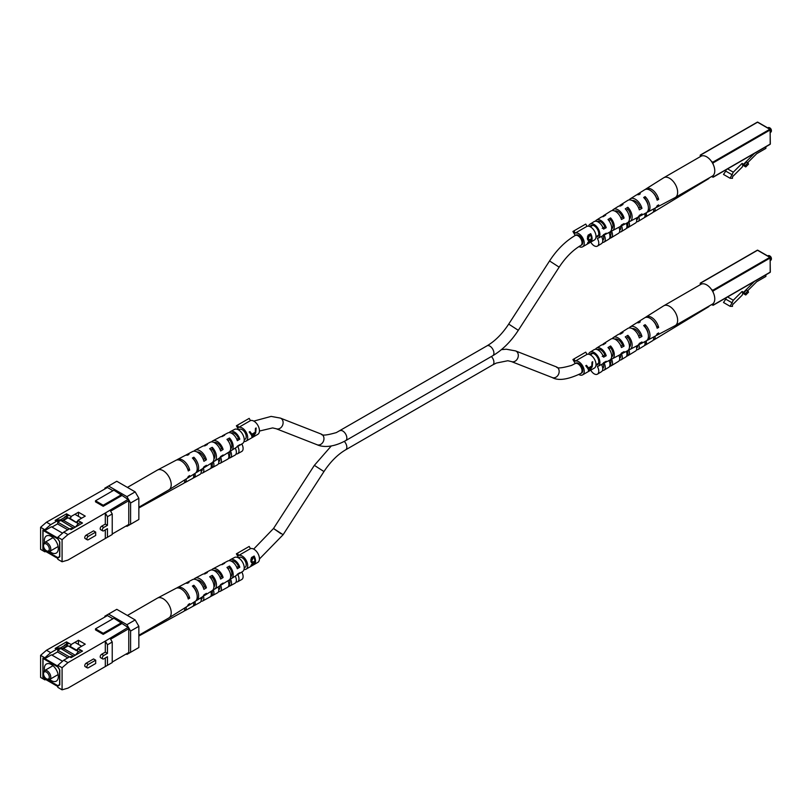 <?xml version="1.0" encoding="UTF-8"?>
<svg xmlns="http://www.w3.org/2000/svg" width="812" height="812" viewBox="0 0 812 812"><rect width="100%" height="100%" fill="white"/><g stroke="black" fill="none" stroke-linecap="round" stroke-linejoin="round"><path stroke-width="1.22" d="M771.39 130.702A2.081 1.198 60 0 0 771.4 130.499A2.081 1.198 60 0 0 769.928 127.951L769.563 127.748A2.598 1.502 -120 0 0 768.264 127.616L767.736 127.92M701.883 155.884L700.279 155.082L700.177 156.716M711.616 176.529L713.088 177.249L713.19 175.473M713.19 164.379L712.824 162.197L711.485 161.426M770.334 132.417L770.862 132.123A2.598 1.502 -120 0 0 771.4 130.925A2.598 1.502 -120 0 0 769.563 127.748L769.928 127.951M765.889 146.769L765.889 148.383L756.693 153.691L747.69 162.674M748.004 162.857L745.243 165.618L743.772 164.765L746.532 162.014L748.004 162.857L748.512 164.166L745.751 166.927L742.807 165.222L742.259 167.028L732.495 176.772L732.495 178.305L730.12 178.254L733.287 172.174L742.097 163.395L743.569 164.237L754.48 153.356M742.097 163.395L742.807 165.222M745.243 165.618L745.751 166.927M743.772 164.765L743.569 164.237M727.582 168.886L733.287 172.174M732.373 174.925L725.755 171.109L723.502 174.438L730.12 178.254M725.755 171.109L726.232 169.657M655.934 207.608A10.647 6.141 -120 0 0 656.735 207.293L675.137 197.59A11.439 6.608 -120 0 0 675.269 197.519A11.439 6.608 -120 0 0 677.025 188.354A11.439 6.608 -120 0 0 669.545 178.264A11.439 6.608 -120 0 0 663.83 177.706A11.439 6.608 -120 0 0 663.698 177.777L646.088 188.861A10.647 6.141 -120 0 0 645.418 189.409M675.269 197.519L712.408 176.072A11.439 6.608 -120 0 0 714.154 166.907A11.439 6.608 -120 0 0 706.684 156.828A11.439 6.608 -120 0 0 700.969 156.259L663.83 177.706M590.771 242.098A6.506 3.755 -120 0 0 594.171 245.782A6.506 3.755 -120 0 0 597.459 246.087A6.506 3.755 -120 0 0 597.358 238.474A8.11 4.679 60 0 0 598.129 238.2L602.26 236.028A8.293 4.791 60 0 0 603.57 234.648L606.229 233.206A8.404 4.852 -120 0 1 604.899 234.638L609.782 232.059A8.617 4.973 -120 0 0 607.995 219.494L610.563 217.91A8.729 5.045 60 0 1 612.41 230.679A8.729 5.045 60 0 1 611.426 230.994A6.171 3.563 -120 0 1 611.263 237.723A6.171 3.563 -120 0 1 610.563 237.987L610.563 235.45A3.979 2.294 -120 0 0 610.563 232.161L609.122 232.942M626.387 210.135L627.849 209.252A7.267 4.202 60 0 1 630.569 216.053A7.267 4.202 60 0 1 629.452 219.098M608.919 220.61L610.563 219.626A6.841 3.948 60 0 1 612.979 225.858A6.841 3.948 60 0 1 611.609 228.964M595.978 237.053A6.496 3.755 -120 0 0 597.378 236.779A6.496 3.755 -120 0 0 598.769 233.785A6.496 3.755 -120 0 0 595.896 227.218A6.496 3.755 -120 0 0 590.882 225.523A6.496 3.755 -120 0 0 589.938 226.599M588.639 226.183A8.11 4.679 60 0 1 590.019 224.153A8.11 4.679 60 0 1 594.171 224.508A8.11 4.679 60 0 1 599.489 231.735A8.11 4.679 60 0 1 598.129 238.2M590.019 224.153L593.978 221.666A8.293 4.791 60 0 1 598.211 222.021A8.293 4.791 60 0 1 603.57 229.126L606.229 227.685A8.404 4.852 -120 0 0 600.789 220.448A8.404 4.852 -120 0 0 596.495 220.082A8.404 4.852 -120 0 0 595.44 221.229M602.616 216.692A8.729 5.045 60 0 1 603.681 215.556L610.868 211.039A9.054 5.227 60 0 1 615.496 211.424A9.054 5.227 60 0 1 621.434 219.484L624.093 218.052A9.165 5.288 -120 0 0 618.064 209.841A9.165 5.288 -120 0 0 613.385 209.455A9.165 5.288 -120 0 0 612.309 210.562M619.495 206.025A9.49 5.481 60 0 1 620.571 204.928L627.757 200.402A9.815 5.664 60 0 1 632.771 200.828A9.815 5.664 60 0 1 639.298 209.841L641.957 208.4A9.927 5.735 -120 0 0 635.349 199.244A9.927 5.735 -120 0 0 630.274 198.818A9.927 5.735 -120 0 0 629.188 199.904M636.801 194.839A10.251 5.917 60 0 1 637.461 194.291L644.657 189.764A10.576 6.11 60 0 1 650.057 190.221A10.576 6.11 60 0 1 657.152 200.199L658.664 199.376A10.647 6.141 -120 0 0 651.528 189.318A10.647 6.141 -120 0 0 646.088 188.861M637.461 194.291A10.251 5.917 60 0 1 640.282 193.814L638.811 194.718A10.191 5.887 -120 0 0 636.029 195.195L630.274 198.818M620.571 204.928A9.49 5.481 60 0 1 622.997 204.462L620.419 206.045A9.379 5.41 -120 0 0 618.054 206.512L613.385 209.455M603.681 215.556A8.729 5.045 60 0 1 605.711 215.109L603.143 216.692A8.617 4.973 -120 0 0 601.164 217.139L596.495 220.082M626.204 228.568L627.849 227.583L627.849 224.569A3.552 2.05 -120 0 0 627.849 223.077L626.468 223.777M627.849 223.077L627.849 222.488M610.563 232.161L610.563 231.45M608.919 232.516A6.232 3.593 60 0 1 608.716 239.266L603.996 242.118A6.344 3.664 60 0 0 604.026 234.932A8.404 4.852 -120 0 0 604.899 234.638M626.306 223.351A5.806 3.349 60 0 1 625.788 228.913L621.068 231.775A5.917 3.421 60 0 0 621.403 225.675A9.165 5.288 -120 0 0 622.55 225.33A9.165 5.288 -120 0 0 624.093 223.564L621.434 225.005A9.054 5.227 60 0 1 619.921 226.71L612.41 230.679M622.55 225.33L627.432 222.752A9.379 5.41 -120 0 0 625.27 208.846L627.849 207.263A9.49 5.481 60 0 1 630.061 221.361A9.49 5.481 60 0 1 628.782 221.737A5.735 3.309 -120 0 1 628.326 227.37A5.735 3.309 -120 0 1 627.849 227.583M644.728 213.627A5.349 3.086 60 0 1 643.936 217.91L638.13 221.432A5.491 3.177 60 0 0 638.719 216.408A9.927 5.735 -120 0 0 640.201 216.012A9.927 5.735 -120 0 0 641.957 213.921L639.298 215.363A9.815 5.664 60 0 1 637.572 217.403L630.061 221.361M643.936 217.91A5.349 3.086 60 0 1 643.662 218.052L645.134 217.159A5.308 3.065 -120 0 0 645.398 217.027A5.308 3.065 -120 0 0 646.19 212.856A10.191 5.887 -120 0 0 643.662 197.519L645.134 196.616A10.251 5.917 60 0 1 647.722 212.054A10.251 5.917 60 0 1 646.91 212.358M656.735 207.293A10.647 6.141 -120 0 0 658.664 204.888L657.152 205.71A10.576 6.11 60 0 1 655.233 208.085L647.722 212.054M644.961 198.981L645.134 198.879A7.694 4.446 60 0 1 648.098 205.406M656.512 198.219L656.593 198.179A7.917 4.567 -120 0 0 653.041 192.667M638.709 208.105L640.1 207.334A7.521 4.344 -120 0 0 632.294 200.564M620.906 217.981L622.479 217.119A7.095 4.09 -120 0 0 614.785 211.059M602.22 228.345L604.849 226.893A6.669 3.847 -120 0 0 597.409 221.564A6.669 3.847 -120 0 0 597.348 221.605M611.263 237.723L618.521 233.318A5.989 3.451 -120 0 0 618.906 227.248M609.294 238.758L610.563 237.987M603.996 242.118A6.344 3.664 60 0 1 602.453 242.423M628.326 227.37L635.593 222.975A5.562 3.207 -120 0 0 636.263 218.093M621.068 231.775A5.917 3.421 60 0 1 619.505 232.039M645.398 217.027L652.655 212.622A5.136 2.964 -120 0 0 653.528 208.988M638.13 221.432A5.491 3.177 60 0 1 636.547 221.656M597.459 246.087L601.459 243.661A6.415 3.705 -120 0 0 601.499 236.424M654.99 208.217A5.095 2.943 60 0 1 654.107 211.749L708.571 178.731A3.735 2.152 -120 0 0 709.18 177.94M654.107 211.749A5.095 2.943 60 0 1 653.274 212.003M637.623 217.372A3.309 1.908 60 0 1 637.024 219.544A3.309 1.908 60 0 1 636.659 219.687M620.348 226.436A3.735 2.152 60 0 1 619.962 229.887A3.735 2.152 60 0 1 619.698 230.009M602.727 240.322A4.161 2.406 -120 0 0 602.89 240.24A4.161 2.406 -120 0 0 602.92 235.541M658.664 199.376L656.593 198.179M641.957 208.4L640.1 207.334M624.093 218.052L622.479 217.119M606.229 227.685L604.849 226.893M645.134 198.879L645.134 196.616M645.134 217.159L645.134 213.414M627.849 209.252L627.849 207.263M626.854 225.218L627.849 224.569M610.563 219.626L610.563 217.91M771.39 258.754A2.081 1.198 60 0 0 771.4 258.561A2.081 1.198 60 0 0 769.928 256.013L769.563 255.8A2.598 1.502 -120 0 0 768.264 255.668L767.736 255.973M701.883 283.936L700.279 283.134L700.177 284.768M711.616 304.581L713.088 305.312L713.19 303.526M713.19 292.432L712.824 290.249L711.485 289.478M770.334 260.479L770.862 260.175A2.598 1.502 -120 0 0 771.4 258.987A2.598 1.502 -120 0 0 769.563 255.8L769.928 256.013M765.889 274.821L765.889 276.435L756.693 281.744L747.69 290.726M748.004 290.919L745.243 293.67L743.772 292.827L746.532 290.067L748.004 290.919L748.512 292.218L745.751 294.979L742.807 293.284L742.259 295.091L732.495 304.825L732.495 306.368L730.12 306.317L733.287 300.237L742.097 291.447L743.569 292.3L754.48 281.409M742.097 291.447L742.807 293.284M745.243 293.67L745.751 294.979M743.772 292.827L743.569 292.3M727.582 296.938L733.287 300.237M732.373 302.988L725.755 299.161L723.502 302.49L730.12 306.317M725.755 299.161L726.232 297.72M655.934 335.66A10.647 6.141 -120 0 0 656.735 335.356L675.137 325.642A11.439 6.608 -120 0 0 675.269 325.571A11.439 6.608 -120 0 0 677.025 316.406A11.439 6.608 -120 0 0 669.545 306.327A11.439 6.608 -120 0 0 663.83 305.759A11.439 6.608 -120 0 0 663.698 305.83L646.088 316.924A10.647 6.141 -120 0 0 645.418 317.462M675.269 325.571L712.408 304.135A11.439 6.608 -120 0 0 714.154 294.959A11.439 6.608 -120 0 0 706.684 284.88A11.439 6.608 -120 0 0 700.969 284.312L663.83 305.759M590.771 370.15A6.506 3.755 -120 0 0 594.171 373.845A6.506 3.755 -120 0 0 597.459 374.139A6.506 3.755 -120 0 0 597.358 366.527A8.11 4.679 60 0 0 598.129 366.263L602.26 364.08A8.293 4.791 60 0 0 603.57 362.7L606.229 361.269A8.404 4.852 -120 0 1 604.899 362.69L609.782 360.122A8.617 4.973 -120 0 0 607.995 347.556L610.563 345.963A8.729 5.045 60 0 1 612.41 358.731A8.729 5.045 60 0 1 611.426 359.046A6.171 3.563 -120 0 1 611.263 365.776A6.171 3.563 -120 0 1 610.563 366.039L610.563 363.502A3.979 2.294 -120 0 0 610.563 360.213L609.122 360.995M626.387 338.188L627.849 337.305A7.267 4.202 60 0 1 630.569 344.105A7.267 4.202 60 0 1 629.452 347.15M608.919 348.673L610.563 347.678A6.841 3.948 60 0 1 612.979 353.91A6.841 3.948 60 0 1 611.609 357.016M595.978 365.106A6.496 3.755 -120 0 0 597.378 364.832A6.496 3.755 -120 0 0 598.769 361.837A6.496 3.755 -120 0 0 595.896 355.27A6.496 3.755 -120 0 0 590.882 353.575A6.496 3.755 -120 0 0 589.938 354.651M588.639 354.235A8.11 4.679 60 0 1 590.019 352.215A8.11 4.679 60 0 1 594.171 352.56A8.11 4.679 60 0 1 599.489 359.787A8.11 4.679 60 0 1 598.129 366.263M590.019 352.215L593.978 349.728A8.293 4.791 60 0 1 598.211 350.084A8.293 4.791 60 0 1 603.57 357.178L606.229 355.747A8.404 4.852 -120 0 0 600.789 348.5A8.404 4.852 -120 0 0 596.495 348.145A8.404 4.852 -120 0 0 595.44 349.282M602.616 344.745A8.729 5.045 60 0 1 603.681 343.618L610.868 339.091A9.054 5.227 60 0 1 615.496 339.477A9.054 5.227 60 0 1 621.434 347.536L624.093 346.105A9.165 5.288 -120 0 0 618.064 337.904A9.165 5.288 -120 0 0 613.385 337.508A9.165 5.288 -120 0 0 612.309 338.624M619.495 334.087A9.49 5.481 60 0 1 620.571 332.981L627.757 328.454A9.815 5.664 60 0 1 632.771 328.88A9.815 5.664 60 0 1 639.298 337.893L641.957 336.462A9.927 5.735 -120 0 0 635.349 327.297A9.927 5.735 -120 0 0 630.274 326.871A9.927 5.735 -120 0 0 629.188 327.957M636.801 322.892A10.251 5.917 60 0 1 637.461 322.344L644.657 317.827A10.576 6.11 60 0 1 650.057 318.274A10.576 6.11 60 0 1 657.152 328.251L658.664 327.429A10.647 6.141 -120 0 0 651.528 317.38A10.647 6.141 -120 0 0 646.088 316.924M637.461 322.344A10.251 5.917 60 0 1 640.282 321.867L638.811 322.78A10.191 5.887 -120 0 0 636.029 323.257L630.274 326.871M620.571 332.981A9.49 5.481 60 0 1 622.997 332.514L620.419 334.097A9.379 5.41 -120 0 0 618.054 334.564L613.385 337.508M603.681 343.618A8.729 5.045 60 0 1 605.711 343.161L603.143 344.755A8.617 4.973 -120 0 0 601.164 345.202L596.495 348.145M626.204 356.63L627.849 355.636L627.849 352.631A3.552 2.05 -120 0 0 627.849 351.139L626.468 351.829M627.849 351.139L627.849 350.54M610.563 360.213L610.563 359.513M608.919 360.569A6.232 3.593 60 0 1 608.716 367.318L603.996 370.181A6.344 3.664 60 0 0 604.026 362.984A8.404 4.852 -120 0 0 604.899 362.69M626.306 351.403A5.806 3.349 60 0 1 625.788 356.975L621.068 359.838A5.917 3.421 60 0 0 621.403 353.727A9.165 5.288 -120 0 0 622.55 353.382A9.165 5.288 -120 0 0 624.093 351.626L621.434 353.058A9.054 5.227 60 0 1 619.921 354.773L612.41 358.731M622.55 353.382L627.432 350.804A9.379 5.41 -120 0 0 625.27 336.899L627.849 335.315A9.49 5.481 60 0 1 630.061 349.414A9.49 5.481 60 0 1 628.782 349.789A5.735 3.309 -120 0 1 628.326 355.433A5.735 3.309 -120 0 1 627.849 355.636M644.728 341.69A5.349 3.086 60 0 1 643.936 345.963L638.13 349.485A5.491 3.177 60 0 0 638.719 344.471A9.927 5.735 -120 0 0 640.201 344.065A9.927 5.735 -120 0 0 641.957 341.984L639.298 343.415A9.815 5.664 60 0 1 637.572 345.455L630.061 349.414M643.936 345.963A5.349 3.086 60 0 1 643.662 346.105L645.134 345.212A5.308 3.065 -120 0 0 645.398 345.09A5.308 3.065 -120 0 0 646.19 340.908A10.191 5.887 -120 0 0 643.662 325.582L645.134 324.668A10.251 5.917 60 0 1 647.722 340.106A10.251 5.917 60 0 1 646.91 340.411M656.735 335.356A10.647 6.141 -120 0 0 658.664 332.95L657.152 333.773A10.576 6.11 60 0 1 655.233 336.148L647.722 340.106M644.961 327.043L645.134 326.942A7.694 4.446 60 0 1 648.098 333.458M656.512 326.272L656.593 326.231A7.917 4.567 -120 0 0 653.041 320.72M638.709 336.158L640.1 335.386A7.521 4.344 -120 0 0 632.294 328.616M620.906 346.044L622.479 345.171A7.095 4.09 -120 0 0 614.785 339.111M602.22 356.407L604.849 354.945A6.669 3.847 -120 0 0 597.409 349.617A6.669 3.847 -120 0 0 597.348 349.657M611.263 365.776L618.521 361.37A5.989 3.451 -120 0 0 618.906 355.301M609.294 366.811L610.563 366.039M603.996 370.181A6.344 3.664 60 0 1 602.453 370.475M628.326 355.433L635.593 351.028A5.562 3.207 -120 0 0 636.263 346.145M621.068 359.838A5.917 3.421 60 0 1 619.505 360.102M645.398 345.09L652.655 340.685A5.136 2.964 -120 0 0 653.528 337.041M638.13 349.485A5.491 3.177 60 0 1 636.547 349.708M597.459 374.139L601.459 371.723A6.415 3.705 -120 0 0 601.499 364.486M654.99 336.269A5.095 2.943 60 0 1 654.107 339.802L708.571 306.784A3.735 2.152 -120 0 0 709.18 305.992M654.107 339.802A5.095 2.943 60 0 1 653.274 340.055M637.623 345.435A3.309 1.908 60 0 1 637.024 347.597A3.309 1.908 60 0 1 636.659 347.739M620.348 354.499A3.735 2.152 60 0 1 619.962 357.95A3.735 2.152 60 0 1 619.698 358.062M602.727 368.374A4.161 2.406 -120 0 0 602.89 368.293A4.161 2.406 -120 0 0 602.92 363.603M658.664 327.429L656.593 326.231M641.957 336.462L640.1 335.386M624.093 346.105L622.479 345.171M606.229 355.747L604.849 354.945M645.134 326.942L645.134 324.668M645.134 345.212L645.134 341.466M627.849 337.305L627.849 335.315M626.854 353.271L627.849 352.631M610.563 347.678L610.563 345.963M582.772 370.434A5.725 3.299 -120 0 0 580.275 364.679A5.725 3.299 -120 0 0 575.86 363.147L575.129 363.573A5.725 3.299 -120 0 1 577.992 363.857A5.725 3.299 -120 0 1 581.727 368.892A5.725 3.299 -120 0 1 580.844 373.479L581.585 373.053A5.725 3.299 -120 0 0 582.772 370.434M578.885 374.555A7.795 4.507 -120 0 0 582.62 374.86L594.394 368.059A7.795 4.507 -120 0 0 596.008 364.497A7.795 4.507 -120 0 0 592.861 356.925A7.795 4.507 -120 0 0 587.015 354.357L575.241 361.147L573.962 358.934L572.927 359.533L575.221 363.512M589.603 370.729L592.242 366.669L592.719 361.716L591.999 362.132L591.816 365.999L588.487 367.917L586.467 365.329L585.746 365.745L588.162 369.013L588.629 371.297L589.745 370.323M582.62 374.86A7.795 4.507 -120 0 0 584.244 371.287A7.795 4.507 -120 0 0 581.098 363.715A7.795 4.507 -120 0 0 575.241 361.147M587.015 354.357L585.726 352.134L573.962 358.934M592.08 363.137L592.496 361.847M588.487 367.917L586.386 365.37M590.71 366.638L591.522 367.095L589.451 370.637L588.182 367.745M589.451 370.637L588.893 368.618L591.522 367.095M587.786 367.978L588.893 368.618M244.229 439.556A5.725 3.299 -120 0 0 245.031 439.302A5.725 3.299 -120 0 0 246.219 436.683A5.725 3.299 -120 0 0 243.722 430.928A5.725 3.299 -120 0 0 239.317 429.396A5.725 3.299 -120 0 0 238.748 429.893M244.026 441.423A7.795 4.507 -120 0 0 246.077 441.109L257.84 434.308A7.795 4.507 -120 0 0 259.454 430.746A7.795 4.507 -120 0 0 256.308 423.174A7.795 4.507 -120 0 0 250.461 420.606L238.698 427.396L237.419 425.183L236.373 425.782L238.677 429.761M253.06 436.978L255.689 432.918L256.166 427.965L255.455 428.381L255.262 432.248L251.933 434.166L249.913 431.578L249.193 431.994L251.618 435.273L252.085 437.546L253.192 436.572M246.077 441.109A7.795 4.507 -120 0 0 247.69 437.536A7.795 4.507 -120 0 0 244.544 429.964A7.795 4.507 -120 0 0 238.698 427.396M250.461 420.606L249.182 418.383L237.419 425.183M255.526 429.386L255.942 428.097M251.933 434.166L249.832 431.619M254.166 432.887L254.968 433.344L252.897 436.886L251.639 433.994M252.897 436.886L252.339 434.867L254.968 433.344M251.243 434.227L252.339 434.867M582.772 242.382A5.725 3.299 -120 0 0 580.275 236.627A5.725 3.299 -120 0 0 575.86 235.094L575.129 235.521A5.725 3.299 60 0 1 577.992 235.795A5.725 3.299 60 0 1 581.727 240.839A5.725 3.299 60 0 1 580.844 245.427L581.585 245.001A5.725 3.299 -120 0 0 582.772 242.382M578.986 246.564A7.795 4.507 -120 0 0 582.62 246.797L594.394 240.007A7.795 4.507 -120 0 0 596.008 236.434A7.795 4.507 -120 0 0 592.861 228.872A7.795 4.507 -120 0 0 587.015 226.304L575.241 233.095L573.962 230.872L572.927 231.481L575.221 235.46M588.659 240.677L587.502 239.154L588.04 235.186L590.7 233.653A7.795 4.507 60 0 1 592.09 238.698A7.795 4.507 60 0 1 590.74 242.098L588.02 242.778L589.167 240.646L588.284 240.555M587.441 243.326L588.02 242.778M582.62 246.797A7.795 4.507 -120 0 0 584.244 243.235A7.795 4.507 -120 0 0 581.098 235.663A7.795 4.507 -120 0 0 575.241 233.095M587.015 226.304L585.726 224.082L573.962 230.872M590.7 233.653L590.7 235.47M590.7 239.205L591.41 239.652L588.659 242.869L587.858 242.402M590.7 242.067L587.847 243.427M587.726 239.855L589.167 240.646M587.36 238.312L589.613 239.733L591.43 238.789A7.795 4.507 -120 0 0 590.557 235.125L590.04 234.82L587.38 236.911M587.391 238.911L588.73 239.682L588.253 240.129M588.274 242.149L590.628 241.925A7.795 4.507 -120 0 0 591.41 239.652M590.212 239.469L590.963 239.905M588.73 239.682L589.613 239.733M589.096 235.368L589.613 235.673L588.162 238.769M590.557 235.125L589.613 235.673M244.229 567.618A5.725 3.299 -120 0 0 245.031 567.365A5.725 3.299 -120 0 0 246.219 564.746A5.725 3.299 -120 0 0 243.722 558.981A5.725 3.299 -120 0 0 239.317 557.448A5.725 3.299 -120 0 0 238.748 557.946M244.026 569.476A7.795 4.507 -120 0 0 246.077 569.161L257.84 562.371A7.795 4.507 -120 0 0 259.454 558.798A7.795 4.507 -120 0 0 256.308 551.226A7.795 4.507 -120 0 0 250.461 548.658L238.698 555.459L237.419 553.236L236.373 553.835L238.677 557.824M252.116 563.041L250.949 561.508L251.487 557.55L254.146 556.017A7.795 4.507 60 0 1 255.547 561.051A7.795 4.507 60 0 1 254.186 564.452L251.466 565.142L252.613 563.01L251.74 562.919M250.898 565.69L251.466 565.142M246.077 569.161A7.795 4.507 -120 0 0 247.69 565.588A7.795 4.507 -120 0 0 244.544 558.027A7.795 4.507 -120 0 0 238.698 555.459M250.461 548.658L249.182 546.446L237.419 553.236M254.146 556.017L254.146 557.834M254.146 564.431L251.294 565.791M251.172 562.208L252.613 563.01M250.817 560.666L253.06 562.097L254.877 561.153A7.795 4.507 -120 0 0 254.004 557.489L253.486 557.184L250.827 559.275M250.837 561.275L252.177 562.046L251.71 562.483M251.72 564.502L254.085 564.279A7.795 4.507 -120 0 0 254.856 562.005L252.106 565.223L251.304 564.766M253.659 561.833L254.42 562.269M254.126 561.579L254.856 562.005M252.177 562.046L253.06 562.097M252.542 557.732L253.07 558.027L251.608 561.133M254.004 557.489L253.07 558.027M45.807 551.531L44.833 551.815L40.6 549.369L40.6 527.292L46.487 522.197L107.448 487.504L112.959 490.692M105.316 524.085L101.642 526.206A2.05 1.188 120 0 0 100.302 528.023A2.05 1.188 120 0 0 100.617 529.657L102.748 530.896A2.05 1.188 -60 0 1 102.434 529.251A2.05 1.188 -60 0 1 103.774 527.445L107.448 525.323L105.316 524.085L105.316 513.022L128.042 499.4L113.883 490.164L95.501 500.781L95.501 501.836L103.215 506.292L121.607 495.685M67.954 534.59L62.077 539.686L57.845 537.25L63.732 532.154L67.954 534.59L105.316 513.022L107.448 516.716L107.448 525.323M62.077 539.686L62.077 561.772L67.954 560.067L112.229 534.509L112.229 513.955L107.448 516.716M105.316 529.901L105.316 538.498M93.553 530.875L86.204 535.128A2.05 1.188 120 0 0 84.864 536.935A2.05 1.188 120 0 0 85.179 538.579L87.31 539.807A2.05 1.188 -60 0 1 86.996 538.163A2.05 1.188 -60 0 1 88.335 536.356L95.684 532.114L93.553 530.875M102.748 530.896A2.05 1.188 -60 0 0 103.774 530.794L107.448 528.673L107.448 537.27M59.794 541.98L57.774 538.904L43.066 530.409L42.884 549.196L57.956 557.905L59.794 556.839L59.794 541.98L57.956 538.792L42.884 530.094L42.884 549.196M44.833 551.815L44.833 550.962L57.845 558.473L57.845 559.326L62.077 561.772M128.042 524.867L128.773 524.451L128.773 500.669L110.615 511.154M59.997 520.847L56.596 521.243L50.709 524.633L44.833 529.728L44.833 530.581L57.845 538.092L57.845 537.25M44.833 529.728L40.6 527.292M44.833 530.581L51.45 526.765L62.554 533.169M67.518 517.488L62.108 520.604L60.636 519.751L55.125 520.39L66.523 513.813L66.523 515.955M65.965 516.676L60.636 519.751M63.732 532.154L69.609 528.754L71.08 529.607L82.479 523.019L77.881 520.37L85.24 516.127L78.47 512.22L71.121 516.462L66.523 513.813M126.205 525.932L126.936 526.359L130.61 524.237L130.61 503.004L126.936 496.639L108.554 486.023L104.87 488.144L104.87 488.997M128.042 499.4L128.773 500.669M46.487 522.197L50.709 524.633M56.596 521.243L55.125 520.39M130.61 524.237L138.852 519.477L138.852 498.253L130.61 503.004M126.936 496.639L135.178 491.879L116.786 481.262L108.554 486.023M135.178 491.879L138.852 498.253M112.229 534.002L128.773 524.451M110.097 510.261L112.229 513.955M121.607 494.62L103.215 505.237L95.501 500.781M103.215 505.237L103.215 506.292M67.995 517.843L62.108 521.243M57.774 523.75L51.998 527.079M78.47 515.407L78.47 512.22M69.609 528.754L73.293 528.328M62.108 520.604L61.194 520.715M95.684 532.114L95.684 535.463L88.335 539.706A2.05 1.188 -60 0 1 87.31 539.807M47.147 551.135L46.406 550.709A4.08 2.355 -120 0 0 49.299 549.044A4.08 2.355 -120 0 0 46.406 544.04A4.08 2.355 -120 0 0 43.523 545.705A4.08 2.355 -120 0 0 46.406 550.709L47.147 551.135A5.126 2.954 60 0 0 49.705 551.389A9.876 5.704 -120 0 0 56.282 553.084A9.876 5.704 -120 0 0 58.322 548.567A9.876 5.704 -120 0 0 54.008 538.62A9.876 5.704 -120 0 0 46.396 535.971A9.876 5.704 -120 0 0 44.355 540.498A9.876 5.704 -120 0 0 44.548 542.538M43.523 545.705L43.523 544.862A5.126 2.954 60 0 1 44.589 542.517A5.126 2.954 60 0 1 47.147 542.771A5.126 2.954 60 0 1 50.77 549.044A5.126 2.954 60 0 1 49.705 551.389L58.119 546.527M77.881 521.73L76.379 522.603L66.3 516.787L64.513 517.112L68.381 514.879M75.475 527.069L78.216 523.659L69.609 518.056L69.609 518.695M78.216 523.659L80.895 522.116M75.272 527.181L63.549 520.411M69.426 528.866L57.774 522.136L57.774 524.044L67.772 529.82M43.066 549.095L57.774 557.59L59.611 556.524L59.611 542.091M73.587 528.165L60.717 520.431L57.774 522.136M72.644 528.409L73.587 527.861M77.881 521.091L76.379 521.964M75.496 514.656L81.636 518.208M69.609 518.056L71.121 517.183M210.836 463.753L212.247 462.85A3.613 2.091 -120 0 1 212.247 464.697L211.221 465.225M202.218 468.889A3.37 1.949 60 0 1 201.549 471.031A3.37 1.949 60 0 1 201.163 471.163M228.05 452.964L229.522 452.051A4.04 2.334 -120 0 1 229.522 455.542L229.522 458.039A6.232 3.593 -120 0 0 230.172 457.816A6.232 3.593 -120 0 0 230.375 450.873A8.617 4.973 60 0 0 231.501 450.457A8.617 4.973 60 0 0 229.522 438.003L226.954 439.383A8.729 5.045 -120 0 1 228.984 452.04L221.798 456.567A9.054 5.227 -120 0 0 223.107 454.974L220.62 456.506A9.165 5.288 60 0 1 219.281 458.151L214.612 461.094A9.379 5.41 60 0 1 213.17 461.571A5.806 3.349 -120 0 1 212.683 467.418L217.525 464.758A5.917 3.421 -120 0 0 218.073 458.912M219.524 457.988A3.796 2.192 60 0 1 219.047 461.429A3.796 2.192 60 0 1 218.763 461.541M138.852 507.967L183.654 483.363A5.095 2.943 -120 0 0 184.639 479.963M127.413 487.403L157.396 470.087A11.439 6.608 60 0 1 157.528 470.016A11.439 6.608 60 0 1 163.121 470.655A11.439 6.608 60 0 1 170.561 480.623A11.439 6.608 60 0 1 168.967 489.829A11.439 6.608 60 0 1 168.835 489.9L138.852 507.216M221.767 436.572A8.617 4.973 60 0 1 222.884 435.536L227.766 432.969A8.404 4.852 60 0 1 231.877 433.435A8.404 4.852 60 0 1 237.317 440.672L239.804 439.14A8.293 4.791 -120 0 0 234.455 432.035A8.293 4.791 -120 0 0 230.395 431.578L234.536 429.396A8.11 4.679 -120 0 1 238.495 429.852A8.11 4.679 -120 0 1 243.773 436.917A8.11 4.679 -120 0 1 242.646 443.443L238.687 445.93A8.293 4.791 -120 0 1 237.672 446.326A6.415 3.705 60 0 1 237.622 453.725A6.415 3.705 60 0 1 236.048 453.969M241.783 443.981A6.506 3.755 60 0 1 241.712 451.472L237.622 453.725M186.11 479.029A5.136 2.964 60 0 1 185.136 482.541A5.136 2.964 60 0 1 184.283 482.764M193.855 474.157L193.855 477.74A5.349 3.086 -120 0 0 194.068 477.639L200.026 474.37A5.491 3.177 -120 0 0 200.848 469.752M194.068 477.639A5.349 3.086 -120 0 0 194.961 473.457M193.855 477.74L192.383 478.552A5.308 3.065 60 0 0 192.586 478.461A5.308 3.065 60 0 0 193.489 474.391M203.335 467.905A5.562 3.207 60 0 1 202.635 472.939A5.562 3.207 60 0 1 201.011 473.102M212.247 464.697L212.247 467.59A5.806 3.349 -120 0 0 212.683 467.418M212.247 467.59L209.669 469.021M210.744 463.52A5.735 3.309 60 0 1 210.075 468.849L202.635 472.939M221.798 456.567A9.054 5.227 -120 0 1 220.499 457.024A5.989 3.451 60 0 1 220.123 463.327A5.989 3.451 60 0 1 218.529 463.54M230.172 457.816L235.013 455.156A6.344 3.664 -120 0 0 235.226 448.112M229.522 458.039L228.091 458.831M227.928 452.71A6.171 3.563 60 0 1 227.573 459.247L220.123 463.327M229.522 438.003L229.522 439.678A6.78 3.918 60 0 1 231.897 445.818A6.78 3.918 60 0 1 230.669 448.813M203.477 467.702A9.815 5.664 -120 0 0 204.908 467.204L212.094 462.678A9.49 5.481 -120 0 0 209.669 448.691L212.247 447.31L212.247 449.259A7.206 4.161 60 0 1 214.916 455.979A7.206 4.161 60 0 1 213.942 458.871M204.096 445.859A9.379 5.41 60 0 1 205.233 444.854L210.115 442.276A9.165 5.288 60 0 1 214.601 442.784A9.165 5.288 60 0 1 220.62 450.995L223.107 449.452A9.054 5.227 -120 0 0 217.169 441.393A9.054 5.227 -120 0 0 212.744 440.886A9.054 5.227 -120 0 0 211.617 441.901M185.755 455.248A10.191 5.887 60 0 1 186.445 454.761L192.464 451.594A9.927 5.735 60 0 1 197.316 452.142A9.927 5.735 60 0 1 203.913 461.297L206.41 459.765A9.815 5.664 -120 0 0 199.884 450.751A9.815 5.664 -120 0 0 195.093 450.203A9.815 5.664 -120 0 0 193.946 451.188M157.528 470.016L175.93 460.302A10.647 6.141 60 0 1 181.137 460.901A10.647 6.141 60 0 1 188.272 470.95L189.693 470.077A10.576 6.11 -120 0 0 182.609 460.099A10.576 6.11 -120 0 0 177.432 459.511A10.576 6.11 -120 0 0 176.732 459.998M187.237 478.197A10.576 6.11 -120 0 0 188.008 477.832A10.576 6.11 -120 0 0 189.693 475.599L188.272 476.471A10.647 6.141 60 0 1 186.577 478.735L168.967 489.829M188.008 477.832L195.205 473.305A10.251 5.917 -120 0 0 192.383 458.009L193.855 457.217A10.191 5.887 60 0 1 196.636 472.401A10.191 5.887 60 0 1 195.865 472.767M204.908 467.204A9.815 5.664 -120 0 0 206.41 465.286L203.913 466.819A9.927 5.735 60 0 1 202.391 468.788L196.636 472.401M212.247 447.31A9.379 5.41 60 0 1 214.612 461.094M238.687 445.93A8.293 4.791 -120 0 0 239.804 444.661L237.317 446.194A8.404 4.852 60 0 1 236.17 447.513L231.501 450.457M222.884 435.536A8.617 4.973 60 0 1 224.67 435.202L222.102 436.582A8.729 5.045 -120 0 0 220.255 436.927L212.744 440.886M205.233 444.854A9.379 5.41 60 0 1 207.385 444.509L204.817 445.889A9.49 5.481 -120 0 0 202.604 446.235L195.093 450.203M186.445 454.761A10.191 5.887 60 0 1 189.003 454.415L187.531 455.207A10.251 5.917 -120 0 0 184.943 455.552L177.432 459.511M230.395 431.578A8.293 4.791 -120 0 0 229.288 432.623M193.855 457.217L193.733 459.521M193.855 459.45A7.663 4.425 60 0 1 196.727 465.408M212.247 449.259L210.836 450.041M229.522 439.678L227.928 440.561M189.693 470.077L187.643 468.889A7.876 4.547 -120 0 0 184.659 463.946M203.304 459.48L204.583 458.719A7.45 4.304 -120 0 0 197.052 452M220.072 449.422L221.524 448.539A7.024 4.06 -120 0 0 214.074 442.51M236.82 439.343L238.464 438.358A6.597 3.806 -120 0 0 231.197 433.07A6.597 3.806 -120 0 0 231.176 433.08M206.41 459.765L204.583 458.719M223.107 449.452L221.524 448.539M239.804 439.14L238.464 438.358M210.836 591.806L212.247 590.903A3.613 2.091 -120 0 1 212.247 592.76L211.221 593.278M202.218 596.942A3.37 1.949 60 0 1 201.549 599.094A3.37 1.949 60 0 1 201.163 599.226M228.05 581.016L229.522 580.113A4.04 2.334 -120 0 1 229.522 583.595L229.522 586.102A6.232 3.593 -120 0 0 230.172 585.868A6.232 3.593 -120 0 0 230.375 578.936A8.617 4.973 60 0 0 231.501 578.52A8.617 4.973 60 0 0 229.522 566.055L226.954 567.446A8.729 5.045 -120 0 1 228.984 580.103L221.798 584.62A9.054 5.227 -120 0 0 223.107 583.026L220.62 584.569A9.165 5.288 60 0 1 219.281 586.203L214.612 589.147A9.379 5.41 60 0 1 213.17 589.634A5.806 3.349 -120 0 1 212.683 595.47L217.525 592.821A5.917 3.421 -120 0 0 218.073 586.974M219.524 586.041A3.796 2.192 60 0 1 219.047 589.482A3.796 2.192 60 0 1 218.763 589.603M138.852 636.019L183.654 611.416A5.095 2.943 -120 0 0 184.639 608.015M127.413 615.455L157.396 598.139A11.439 6.608 60 0 1 157.528 598.068A11.439 6.608 60 0 1 163.121 598.708A11.439 6.608 60 0 1 170.561 608.675A11.439 6.608 60 0 1 168.967 617.881A11.439 6.608 60 0 1 168.835 617.952L138.852 635.268M221.767 564.624A8.617 4.973 60 0 1 222.884 563.599L227.766 561.021A8.404 4.852 60 0 1 231.877 561.488A8.404 4.852 60 0 1 237.317 568.735L239.804 567.192A8.293 4.791 -120 0 0 234.455 560.097A8.293 4.791 -120 0 0 230.395 559.63L234.536 557.458A8.11 4.679 -120 0 1 238.495 557.905A8.11 4.679 -120 0 1 243.773 564.969A8.11 4.679 -120 0 1 242.646 571.506L238.687 573.993A8.293 4.791 -120 0 1 237.672 574.378A6.415 3.705 60 0 1 237.622 581.778A6.415 3.705 60 0 1 236.048 582.021M241.783 572.044A6.506 3.755 60 0 1 241.712 579.535L237.622 581.778M186.11 607.082A5.136 2.964 60 0 1 185.136 610.604A5.136 2.964 60 0 1 184.283 610.817M193.855 602.21L193.855 605.793A5.349 3.086 -120 0 0 194.068 605.691L200.026 602.423A5.491 3.177 -120 0 0 200.848 597.815M194.068 605.691A5.349 3.086 -120 0 0 194.961 601.519M193.855 605.793L192.383 606.605A5.308 3.065 60 0 0 192.586 606.513A5.308 3.065 60 0 0 193.489 602.443M203.335 595.957A5.562 3.207 60 0 1 202.635 600.992A5.562 3.207 60 0 1 201.011 601.154M212.247 592.76L212.247 595.653A5.806 3.349 -120 0 0 212.683 595.47M212.247 595.653L209.669 597.074M210.744 591.583A5.735 3.309 60 0 1 210.075 596.901L202.635 600.992M221.798 584.62A9.054 5.227 -120 0 1 220.499 585.076A5.989 3.451 60 0 1 220.123 591.39A5.989 3.451 60 0 1 218.529 591.593M230.172 585.868L235.013 583.209A6.344 3.664 -120 0 0 235.226 576.165M229.522 586.102L228.091 586.893M227.928 580.763A6.171 3.563 60 0 1 227.573 587.299L220.123 591.39M229.522 566.055L229.522 567.74A6.78 3.918 60 0 1 231.897 573.881A6.78 3.918 60 0 1 230.669 576.875M203.477 595.754A9.815 5.664 -120 0 0 204.908 595.257L212.094 590.73A9.49 5.481 -120 0 0 209.669 576.753L212.247 575.363L212.247 577.312A7.206 4.161 60 0 1 214.916 584.031A7.206 4.161 60 0 1 213.942 586.924M204.096 573.911A9.379 5.41 60 0 1 205.233 572.907L210.115 570.328A9.165 5.288 60 0 1 214.601 570.846A9.165 5.288 60 0 1 220.62 579.047L223.107 577.515A9.054 5.227 -120 0 0 217.169 569.445A9.054 5.227 -120 0 0 212.744 568.948A9.054 5.227 -120 0 0 211.617 569.963M185.755 583.3A10.191 5.887 60 0 1 186.445 582.813L192.464 579.646A9.927 5.735 60 0 1 197.316 580.194A9.927 5.735 60 0 1 203.913 589.36L206.41 587.827A9.815 5.664 -120 0 0 199.884 578.804A9.815 5.664 -120 0 0 195.093 578.256A9.815 5.664 -120 0 0 193.946 579.25M157.528 598.068L175.93 588.365A10.647 6.141 60 0 1 181.137 588.954A10.647 6.141 60 0 1 188.272 599.012L189.693 598.129A10.576 6.11 -120 0 0 182.609 588.162A10.576 6.11 -120 0 0 177.432 587.573A10.576 6.11 -120 0 0 176.732 588.05M187.237 606.249A10.576 6.11 -120 0 0 188.008 605.894A10.576 6.11 -120 0 0 189.693 603.651L188.272 604.524A10.647 6.141 60 0 1 186.577 606.797L168.967 617.881M188.008 605.894L195.205 601.367A10.251 5.917 -120 0 0 192.383 586.061L193.855 585.269A10.191 5.887 60 0 1 196.636 600.464A10.191 5.887 60 0 1 195.865 600.819M204.908 595.257A9.815 5.664 -120 0 0 206.41 593.339L203.913 594.881A9.927 5.735 60 0 1 202.391 596.84L196.636 600.464M212.247 575.363A9.379 5.41 60 0 1 214.612 589.147M238.687 573.993A8.293 4.791 -120 0 0 239.804 572.714L237.317 574.246A8.404 4.852 60 0 1 236.17 575.576L231.501 578.52M222.884 563.599A8.617 4.973 60 0 1 224.67 563.254L222.102 564.644A8.729 5.045 -120 0 0 220.255 564.979L212.744 568.948M205.233 572.907A9.379 5.41 60 0 1 207.385 572.562L204.817 573.942A9.49 5.481 -120 0 0 202.604 574.297L195.093 578.256M186.445 582.813A10.191 5.887 60 0 1 189.003 582.468L187.531 583.26A10.251 5.917 -120 0 0 184.943 583.605L177.432 587.573M230.395 559.63A8.293 4.791 -120 0 0 229.288 560.676M193.855 585.269L193.733 587.583M193.855 587.512A7.663 4.425 60 0 1 196.727 593.46M212.247 577.312L210.836 578.093M229.522 567.74L227.928 568.623M187.613 596.962L187.643 596.942A7.876 4.547 -120 0 0 184.659 592.009M203.304 587.543L204.583 586.771A7.45 4.304 -120 0 0 197.052 580.052M220.072 577.474L221.524 576.601A7.024 4.06 -120 0 0 214.074 570.562M236.82 567.405L238.464 566.421A6.597 3.806 -120 0 0 231.197 561.122A6.597 3.806 -120 0 0 231.176 561.133M189.693 598.129L187.643 596.942M206.41 587.827L204.583 586.771M223.107 577.515L221.524 576.601M239.804 567.192L238.464 566.421M45.807 679.583L44.833 679.867L40.6 677.421L40.6 655.345L46.487 650.25L107.448 615.567L112.959 618.744M105.316 652.148L101.642 654.269A2.05 1.188 120 0 0 100.302 656.076A2.05 1.188 120 0 0 100.617 657.72L102.748 658.948A2.05 1.188 -60 0 1 102.434 657.304A2.05 1.188 -60 0 1 103.774 655.497L107.448 653.376L105.316 652.148L105.316 641.084L128.042 627.453L113.883 618.216L95.501 628.833L95.501 629.889L103.215 634.355L121.607 623.738M67.954 662.653L62.077 667.748L57.845 665.302L63.732 660.207L67.954 662.653L105.316 641.084L107.448 644.779L107.448 653.376M62.077 667.748L62.077 689.824L67.954 688.129L112.229 662.562L112.229 642.018L107.448 644.779M105.316 657.953L105.316 666.561M93.553 658.938L86.204 663.181A2.05 1.188 120 0 0 84.864 664.987A2.05 1.188 120 0 0 85.179 666.632L87.31 667.86A2.05 1.188 -60 0 1 86.996 666.216A2.05 1.188 -60 0 1 88.335 664.409L95.684 660.166L93.553 658.938M102.748 658.948A2.05 1.188 -60 0 0 103.774 658.847L107.448 656.725L107.448 665.322M59.794 670.042L57.774 666.957L43.066 658.471L42.884 677.259L57.956 685.957L59.794 684.902L59.794 670.042L57.956 666.855L42.884 658.146L42.884 677.259M44.833 679.867L44.833 679.015L57.845 686.536L57.845 687.378L62.077 689.824M128.042 652.929L128.773 652.503L128.773 628.721L110.615 639.217M59.997 648.9L56.596 649.295L50.709 652.696L44.833 657.791L44.833 658.633L57.845 666.155L57.845 665.302M44.833 657.791L40.6 655.345M44.833 658.633L51.45 654.817L62.554 661.232M67.518 645.54L62.108 648.656L60.636 647.814L55.125 648.443L66.523 641.866L66.523 644.007M65.965 644.738L60.636 647.814M63.732 660.207L69.609 656.817L71.08 657.659L82.479 651.082L77.881 648.423L85.24 644.18L78.47 640.272L71.121 644.525L66.523 641.866M126.205 653.985L126.936 654.411L130.61 652.29L130.61 631.056L126.936 624.692L108.554 614.075L104.87 616.196L104.87 617.049M128.042 627.453L128.773 628.721M46.487 650.25L50.709 652.696M56.596 649.295L55.125 648.443M130.61 652.29L138.852 647.54L138.852 626.306L130.61 631.056M126.936 624.692L135.178 619.942L116.786 609.325L108.554 614.075M135.178 619.942L138.852 626.306M112.229 662.054L128.773 652.503M110.097 638.323L112.229 642.018M121.607 622.672L103.215 633.289L95.501 628.833M103.215 633.289L103.215 634.355M67.995 645.895L62.108 649.295M57.774 651.803L51.998 655.132M78.47 643.459L78.47 640.272M69.609 656.817L73.293 656.39M62.108 648.656L61.194 648.768M95.684 660.166L95.684 663.516L88.335 667.758A2.05 1.188 -60 0 1 87.31 667.86M47.147 679.187L46.406 678.761A4.08 2.355 -120 0 0 49.299 677.096A4.08 2.355 -120 0 0 46.406 672.092A4.08 2.355 -120 0 0 43.523 673.767A4.08 2.355 -120 0 0 46.406 678.761L47.147 679.187A5.126 2.954 60 0 0 49.705 679.441A9.876 5.704 -120 0 0 56.282 681.146A9.876 5.704 -120 0 0 58.322 676.619A9.876 5.704 -120 0 0 54.008 666.672A9.876 5.704 -120 0 0 46.396 664.033A9.876 5.704 -120 0 0 44.355 668.55A9.876 5.704 -120 0 0 44.548 670.59M43.523 673.767L43.523 672.915A5.126 2.954 60 0 1 44.589 670.57A5.126 2.954 60 0 1 47.147 670.824A5.126 2.954 60 0 1 50.77 677.096A5.126 2.954 60 0 1 49.705 679.441L58.119 674.579M77.881 649.783L76.379 650.656L66.3 644.84L64.513 645.164L68.381 642.942M75.475 655.122L78.216 651.721L76.379 650.016L69.609 646.108L69.609 646.748M78.216 651.721L80.895 650.168M75.272 655.243L63.549 648.473M69.426 656.918L57.774 650.189L57.774 652.097L67.772 657.872M43.066 677.147L57.774 685.643L59.611 684.577L59.611 670.144M73.587 656.218L60.717 648.494L57.774 650.189M72.644 656.461L73.587 655.923M77.881 649.143L76.379 650.016M75.496 642.718L81.636 646.261M69.609 646.108L71.121 645.246M339.934 430.746A5.725 3.299 60 0 1 342.796 431.03A5.725 3.299 60 0 1 346.531 436.074A5.725 3.299 60 0 1 345.648 440.652C330.92 448.66 321.136 446.651 317.076 444.743A5.725 4.649 111.4 0 0 323.349 441.434A5.725 4.649 111.4 0 0 321.755 434.339A5.725 4.649 111.4 0 0 321.237 434.085C321.846 435.8 326.891 435.293 336.371 432.573L487.017 345.831C495.015 341.131 502.252 333.894 508.708 324.1L549.551 260.946L559.153 267.158C565.609 257.363 572.846 250.116 580.844 245.427M508.708 324.1L518.31 330.311C511.012 341.497 502.486 349.972 492.732 355.737A5.725 3.299 60 0 0 493.605 351.16A5.725 3.299 60 0 0 489.869 346.115A5.725 3.299 60 0 0 487.017 345.831M321.237 434.085L280.394 418.099A5.725 4.649 111.4 0 1 280.911 418.342A5.725 4.649 111.4 0 1 282.505 425.437A5.725 4.649 111.4 0 1 276.222 428.746L272.629 427.914L259.454 431.05M331.225 446.032L314.356 465.347L323.958 471.559C330.413 461.764 337.65 454.527 345.648 449.828L492.732 364.913L496.305 363.076L507.815 360.731L511.418 361.573A5.725 4.649 -68.6 0 0 517.701 358.265A5.725 4.649 -68.6 0 0 516.107 351.17A5.725 4.649 -68.6 0 0 515.59 350.916L506.333 349.221L501.44 349.627M511.418 361.573L552.272 377.56A5.725 4.649 -68.6 0 0 558.554 374.261A5.725 4.649 -68.6 0 0 556.951 367.156A5.725 4.649 -68.6 0 0 556.443 366.912C557.042 368.628 562.087 368.12 571.577 365.4L575.129 363.573M323.958 471.559L283.114 534.712L273.512 528.5L280.911 533.687M345.648 449.828A5.725 3.299 -120 0 0 344.298 441.413M492.732 364.913A5.725 3.299 -120 0 0 491.402 356.509M770.182 143.683L770.08 144.353L713.19 177.016L770.182 144.11L770.182 129.93L713.19 162.836M712.824 162.197L769.817 129.291L757.535 122.206L700.543 155.112M757.17 122.419L757.9 122.419M769.817 129.291L770.334 129.717A0.518 0.518 0 0 0 770.08 129.27L769.817 129.291M713.088 177.249L770.08 144.353A0.518 0.518 0 0 0 770.334 143.897L770.08 129.27L757.799 122.176A0.518 0.518 0 0 0 757.281 122.176L700.279 155.082M770.182 271.746L770.08 272.406L713.19 305.068L770.182 272.162L770.182 257.983L713.19 290.889M712.824 290.249L769.817 257.353L757.535 250.258L700.543 283.165M757.17 250.472L757.9 250.472M769.817 257.353L770.334 257.769A0.518 0.518 0 0 0 770.08 257.323L769.817 257.353M713.088 305.312L770.08 272.406A0.518 0.518 0 0 0 770.334 271.959L770.08 257.323L757.799 250.228A0.518 0.518 0 0 0 757.281 250.228L700.279 283.134M103.774 527.445L101.642 526.206M88.335 536.356L86.204 535.128M68.99 515.234L66.3 516.787M103.774 655.497L101.642 654.269M88.335 664.409L86.204 663.181M68.99 643.287L66.3 644.84M549.551 260.946C556.849 249.761 565.375 241.286 575.129 235.521M552.272 377.56C558.321 380.99 567.842 379.63 580.844 373.479M314.356 465.347L273.512 528.5L253.679 549.095M518.31 330.311L559.153 267.158M595.998 236.678L598.576 235.196M611.649 227.644L612.877 226.934M629.422 217.383L630.528 216.743M317.076 444.743L276.222 428.746M245.031 439.302L244.229 439.769M231.775 446.955L230.679 447.595M214.865 456.72L213.891 457.288M595.998 364.73L598.576 363.248M611.649 355.697L612.877 354.986M629.422 345.435L630.528 344.795M245.031 567.365L244.229 567.821M231.775 575.008L230.679 575.647M214.865 584.772L213.891 585.34M239.317 557.448L238.515 557.915M233.237 560.96L232.1 561.62M216.347 570.714L215.322 571.303M199.417 580.489L198.514 581.006M283.114 534.712L259.454 558.981M590.283 354.824L592.851 353.342M598.353 350.165L599.632 349.424M616.146 339.893L617.303 339.223M633.908 329.642L634.933 329.043M515.59 350.916L556.443 366.912M345.648 440.652L492.732 355.737M239.317 429.396L238.515 429.863M233.237 432.908L232.1 433.567M216.347 442.652L215.322 443.25M199.417 452.426L198.514 452.954M280.394 418.099L271.137 416.404L253.78 421.103M590.283 226.771L592.851 225.279M598.353 222.112L599.632 221.371M616.146 211.841L617.303 211.171M633.908 201.579L634.933 200.99M640.201 216.012L646.21 212.845M640.201 344.065L646.21 340.898M44.589 542.517L53.003 537.656M185.136 482.541L192.586 478.461M185.136 610.604L192.586 606.513M44.589 670.57L53.003 665.708"/></g></svg>

